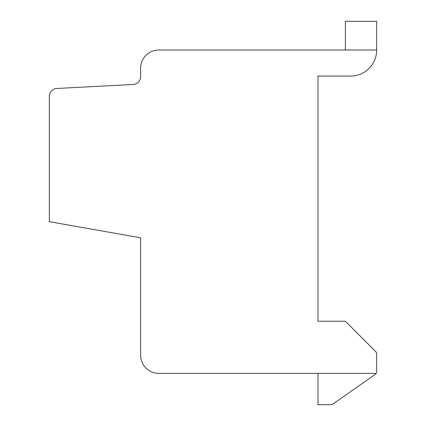 <?xml version="1.0" encoding="UTF-8"?>
<svg xmlns="http://www.w3.org/2000/svg" width="426" height="426" viewBox="0 0 426 426"><rect width="100%" height="100%" fill="white"/><g stroke="black" fill="none" stroke-linecap="round" stroke-linejoin="round"><path stroke-width="0.64" d="M376.664 49.991L158.882 49.991A18.259 18.259 0 0 0 140.623 68.245L140.623 76.669A7.822 7.822 0 0 1 132.8 84.497L57.164 88.459A7.822 7.822 0 0 0 49.336 96.287L49.336 221.68L140.623 237.777L140.623 355.146A18.259 18.259 0 0 0 158.882 373.4L376.089 373.4A3.914 3.914 0 0 0 376.664 371.365L376.664 354.155A3.914 3.914 0 0 0 375.514 351.391L346.508 322.386A3.914 3.914 0 0 0 343.745 321.241L317.977 321.241L317.977 76.073L350.582 76.073A26.082 26.082 0 0 0 376.664 49.991L376.664 21.3L345.364 21.3L345.364 49.991M317.977 373.4L317.977 404.7L330.73 404.7A3.914 3.914 0 0 0 332.972 403.992L374.992 374.571A3.914 3.914 0 0 0 376.089 373.4M317.977 404.7L330.73 404.7"/></g></svg>
